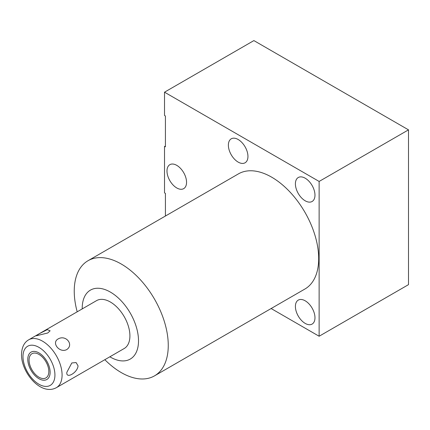 <?xml version="1.0" encoding="UTF-8"?>
<svg xmlns="http://www.w3.org/2000/svg" width="430" height="430" viewBox="0 0 430 430"><rect width="100%" height="100%" fill="white"/><g stroke="black" fill="none" stroke-linecap="round" stroke-linejoin="round"><path stroke-width="0.64" d="M48.832 371.509A13.964 8.062 -120 0 0 42.737 357.459A13.964 8.062 -120 0 0 31.97 353.713A13.964 8.062 -120 0 0 29.079 360.109A13.964 8.062 -120 0 0 35.174 374.164A13.964 8.062 -120 0 0 45.94 377.906A13.964 8.062 -120 0 0 48.832 371.509M56.352 387.688L124.184 348.526A27.649 15.964 -120 0 0 129.914 335.873A27.649 15.964 -120 0 0 117.841 308.047A27.649 15.964 -120 0 0 96.54 300.64L28.708 339.802C24.15 342.404 21.747 347.311 21.5 354.524C21.306 372.622 40.931 396.073 56.352 387.688A27.649 15.964 60 0 0 62.081 375.035A27.649 15.964 -120 0 0 50.014 347.209A27.649 15.964 -120 0 0 28.708 339.802M66.86 372.272L71.81 362.963L76.088 362.554L78.034 365.822C77.717 372.573 65.779 379.459 66.86 372.272M58.066 338.974C51.186 342.812 59.582 353.25 66.639 349.638C74.239 344.79 65.844 334.346 58.066 338.974M47.725 333.003L50.127 330.794L47.268 329.654L39.157 333.771L36.281 335.782L47.725 333.003M82.216 308.912A39.813 22.983 60 0 1 82.211 308.332A39.813 22.983 60 0 1 110.359 292.077A39.813 22.983 60 0 1 138.514 340.834A39.813 22.983 60 0 1 109.86 356.798M104.845 359.695A66.478 38.383 -120 0 0 121.249 372.579A66.478 38.383 -120 0 0 154.488 375.874A66.478 38.383 -120 0 0 168.259 345.44A66.478 38.383 -120 0 0 121.249 264.015A66.478 38.383 -120 0 0 88.01 260.725A66.478 38.383 -120 0 0 74.239 291.158A66.478 38.383 -120 0 0 77.196 311.809M154.488 375.874L304.913 289.024A66.478 38.383 -120 0 0 315.104 235.753A66.478 38.383 -120 0 0 271.674 177.171A66.478 38.383 -120 0 0 238.435 173.876L88.01 260.725M165.416 216.037L165.416 193.392L164.518 192.876L164.518 146.291L165.416 146.807L165.416 115.998L164.518 115.482L164.518 92.187L319.13 181.449L319.13 336.244L271.126 308.53M295.405 183.852A13.841 7.993 60 0 1 298.269 177.515A13.841 7.993 60 0 1 308.933 181.224A13.841 7.993 60 0 1 314.975 195.15A13.841 7.993 60 0 1 312.11 201.487A13.841 7.993 60 0 1 301.446 197.778A13.841 7.993 60 0 1 295.405 183.852M295.405 306.45A13.841 7.993 60 0 1 298.269 300.113A13.841 7.993 60 0 1 308.933 303.822A13.841 7.993 60 0 1 314.975 317.748A13.841 7.993 60 0 1 312.11 324.086A13.841 7.993 60 0 1 301.446 320.377A13.841 7.993 60 0 1 295.405 306.45M228.373 145.152A13.841 7.993 60 0 1 231.243 138.82A13.841 7.993 60 0 1 241.907 142.524A13.841 7.993 60 0 1 247.949 156.455A13.841 7.993 60 0 1 245.078 162.787A13.841 7.993 60 0 1 234.415 159.078A13.841 7.993 60 0 1 228.373 145.152M166.98 171.006A13.841 7.993 60 0 1 169.845 164.668A13.841 7.993 60 0 1 180.509 168.377A13.841 7.993 60 0 1 186.55 182.304A13.841 7.993 60 0 1 183.685 188.641A13.841 7.993 60 0 1 173.021 184.932A13.841 7.993 60 0 1 166.98 171.006M319.13 336.244L408.5 284.649L408.5 129.855L253.888 40.592L164.518 92.187M319.13 181.449L408.5 129.855M27.783 359.362A15.797 9.121 -120 0 0 34.679 375.261A15.797 9.121 -120 0 0 46.854 379.491A15.797 9.121 -120 0 0 50.127 372.262A15.797 9.121 -120 0 0 43.231 356.363A15.797 9.121 -120 0 0 31.057 352.127A15.797 9.121 -120 0 0 27.783 359.362M54.932 375.035A22.591 13.045 60 0 1 38.958 384.253A22.591 13.045 60 0 1 22.978 356.588A22.591 13.045 -120 0 1 38.958 347.365A22.591 13.045 -120 0 1 54.932 375.035"/></g></svg>
